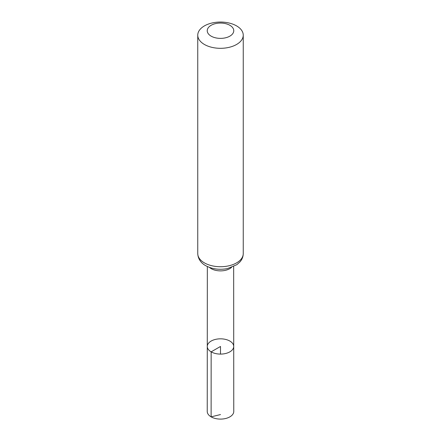 <?xml version="1.0" encoding="UTF-8"?>
<svg xmlns="http://www.w3.org/2000/svg" width="441" height="441" viewBox="0 0 441 441"><rect width="100%" height="100%" fill="white"/><g stroke="black" fill="none" stroke-linecap="round" stroke-linejoin="round"><path stroke-width="0.66" d="M211.151 351.857A13.219 7.635 180 0 1 207.281 346.455A13.219 7.635 180 0 1 220.5 338.826A13.219 7.635 180 0 1 233.719 346.455A13.219 7.635 180 0 1 225.56 353.511A13.219 7.635 180 0 1 211.151 351.857A13.219 7.635 180 0 1 207.281 346.455L207.231 411.431A13.269 7.662 180 0 0 211.118 416.855A13.269 7.662 180 0 0 225.583 418.515A13.269 7.662 180 0 0 233.769 411.431L233.719 346.455A13.219 7.635 180 0 1 225.56 353.511A13.219 7.635 180 0 1 211.151 351.857M211.118 36.134A13.269 7.662 180 0 1 217.066 23.318A13.269 7.662 180 0 1 233.317 32.7A13.269 7.662 180 0 1 211.118 36.134M204.415 44.469A22.745 13.131 180 0 1 197.755 35.181A22.745 13.131 180 0 1 220.5 22.05A22.745 13.131 180 0 1 243.245 35.181A22.745 13.131 180 0 1 229.204 47.314A22.745 13.131 180 0 1 204.415 44.469M220.5 354.09L220.5 346.461L211.151 351.857L211.118 416.855L220.5 414.562M231.536 267.417A13.158 7.596 180 0 1 211.195 268.652A13.158 7.596 180 0 1 209.464 267.417M204.415 262.88A22.745 13.131 180 0 1 197.755 253.592C198.009 260.036 202.419 263.905 205.671 265.658C212.193 269.137 219.464 270.107 227.479 268.575L236.845 264.688L240.009 261.866C242.12 259.429 243.2 256.668 243.245 253.592A22.745 13.131 180 0 1 229.204 265.725A22.745 13.131 180 0 1 204.415 262.88M207.342 266.529L207.281 346.455M233.658 266.529L233.719 346.455M197.755 35.181L197.755 253.592M243.245 35.181L243.245 253.592"/></g></svg>
